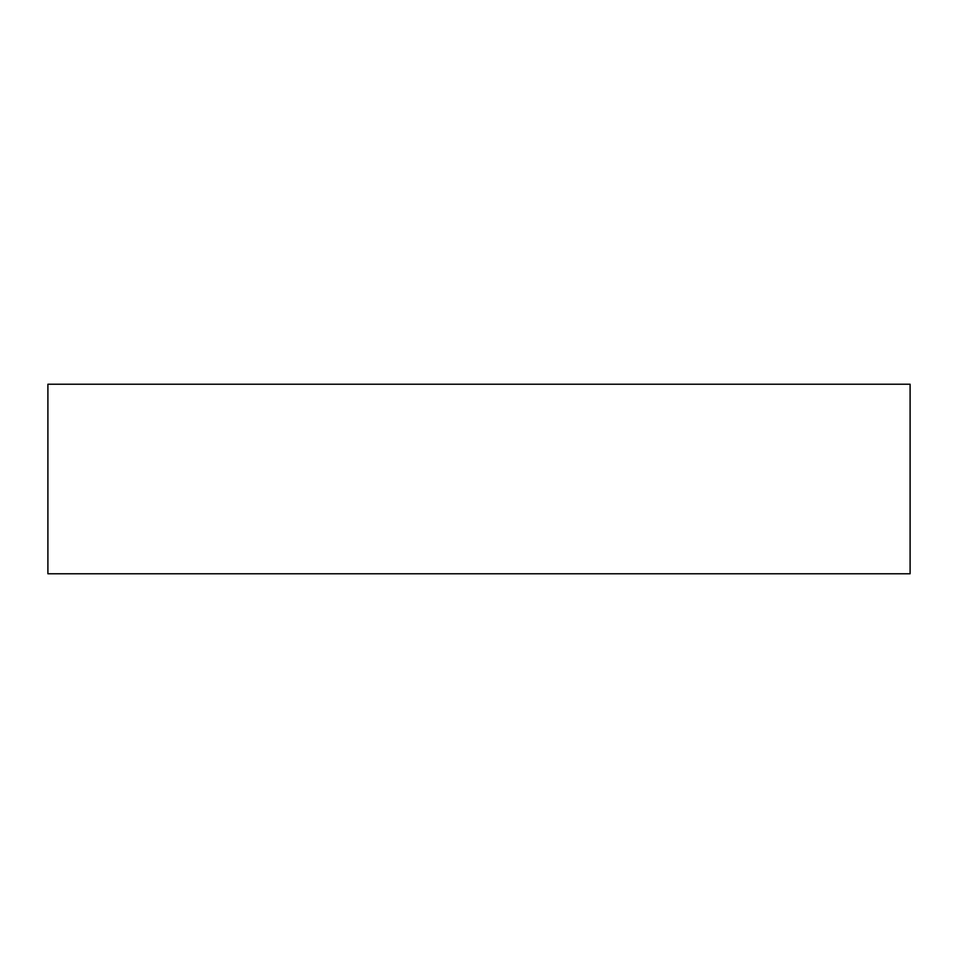 <?xml version="1.0" encoding="UTF-8"?>
<svg xmlns="http://www.w3.org/2000/svg" width="958" height="958" viewBox="0 0 958 958"><rect width="100%" height="100%" fill="white"/><g stroke="black" fill="none" stroke-linecap="round" stroke-linejoin="round"><path stroke-width="1.44" d="M910.1 384.23L47.9 384.23L47.9 573.77L910.1 573.77L910.1 384.23L910.1 573.77L47.9 573.77L47.9 384.23L910.1 384.23"/></g></svg>
